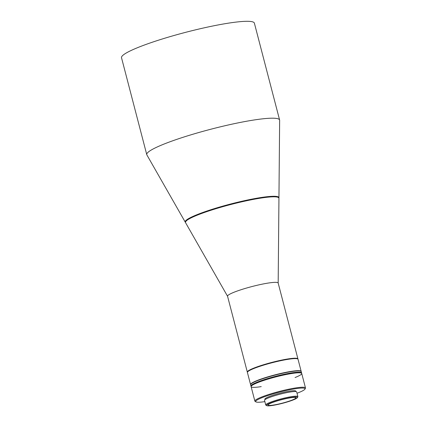 <?xml version="1.0" encoding="UTF-8"?>
<svg xmlns="http://www.w3.org/2000/svg" width="427" height="427" viewBox="0 0 427 427"><rect width="100%" height="100%" fill="white"/><g stroke="black" fill="none" stroke-linecap="round" stroke-linejoin="round"><path stroke-width="0.64" d="M185.622 221.656A48.037 5.887 -14.6 0 1 230.617 204.261A48.037 5.887 -14.6 0 1 278.388 197.493M147.614 152.695A68.646 8.412 165.4 0 0 146.755 154.617A68.646 8.412 165.4 0 0 146.856 154.873L185.265 222.163A48.432 5.935 -14.6 0 1 185.793 220.626A48.432 5.935 -14.6 0 1 235.928 202.665A48.432 5.935 -14.6 0 1 278.948 197.76L279.642 120.286A68.646 8.412 165.4 0 0 279.61 120.008A68.646 8.412 165.4 0 0 217.578 127.518A68.646 8.412 165.4 0 0 147.614 152.695M279.61 120.008L254.375 23.122A68.646 8.412 165.4 0 0 192.342 30.627A68.646 8.412 165.4 0 0 122.378 55.809A68.646 8.412 165.4 0 0 121.514 57.725L146.755 154.617M247.414 372.28A26.148 3.202 -14.6 0 1 247.318 372.104A26.148 3.202 -14.6 0 1 263.758 364.679A26.148 3.202 -14.6 0 1 297.929 358.92A26.148 3.202 -14.6 0 1 297.934 359.118M297.811 359.011A26.02 3.186 165.4 0 0 263.838 364.813A26.02 3.186 165.4 0 0 247.463 372.13M297.929 358.92L278.164 283.037A26.148 3.202 165.4 0 0 243.993 288.801A26.148 3.202 165.4 0 0 227.548 296.221L247.318 372.104M295.052 377.543A26.148 3.202 165.4 0 0 301.724 373.486A26.148 3.202 165.4 0 0 266.288 379.64A26.148 3.202 165.4 0 0 251.113 386.67A26.148 3.202 165.4 0 0 261.233 386.616M255.954 401.898L255.165 401.444A26.148 3.202 -14.6 0 1 254.871 401.113A26.148 3.202 -14.6 0 1 270.045 394.084A26.148 3.202 -14.6 0 1 305.486 387.929A26.148 3.202 -14.6 0 1 305.39 388.362L304.926 389.141A25.497 3.122 165.4 0 0 270.462 394.724A25.497 3.122 165.4 0 0 255.954 401.898A25.497 3.122 165.4 0 0 264.868 401.626M297.011 393.256A25.497 3.122 165.4 0 0 304.926 389.141M295.9 391.586L295.778 391.127A15.954 1.954 165.4 0 0 274.161 394.879A15.954 1.954 165.4 0 0 264.905 399.17L265.023 399.624M297.886 396.614L296.674 391.965A16.605 2.034 165.4 0 0 274.171 395.877A16.605 2.034 165.4 0 0 264.537 400.339L265.743 404.983A16.605 2.034 -14.6 0 1 275.383 400.521A16.605 2.034 -14.6 0 1 297.886 396.614A16.605 2.034 -14.6 0 1 297.827 396.886L297.357 397.67A15.954 1.954 165.4 0 0 275.799 401.161A15.954 1.954 165.4 0 0 266.72 405.65A15.954 1.954 165.4 0 0 282.471 403.318A15.954 1.954 165.4 0 0 297.357 397.67M266.72 405.65L265.93 405.196A16.605 2.034 -14.6 0 1 265.743 404.983M276.408 401.188A14.385 1.761 165.4 0 0 268.06 405.052A14.385 1.761 165.4 0 0 282.423 403.131A14.385 1.761 165.4 0 0 295.895 397.799A14.385 1.761 165.4 0 0 276.408 401.188M305.486 387.929L301.724 373.486A26.148 3.202 165.4 0 0 267.553 379.251A26.148 3.202 165.4 0 0 251.113 386.67L254.871 401.113M301.724 373.486L301.558 372.856A26.148 3.202 165.4 0 0 267.393 378.621A26.148 3.202 165.4 0 0 250.948 386.04L250.622 384.786A26.148 3.202 165.4 0 1 267.062 377.367A26.148 3.202 165.4 0 1 301.232 371.602L301.558 372.856A26.148 3.202 165.4 0 0 267.393 378.621A26.148 3.202 165.4 0 0 250.948 386.04L251.113 386.67M247.511 372.045L247.697 371.736A25.887 3.17 -14.6 0 1 264.126 364.743A25.887 3.17 -14.6 0 1 297.416 358.781L297.736 358.963A26.148 3.202 165.4 0 0 264.105 364.984A26.148 3.202 165.4 0 0 247.511 372.045A26.148 3.202 165.4 0 0 247.414 372.477L250.553 384.535A26.148 3.202 -14.6 0 1 267.243 377.041A26.148 3.202 -14.6 0 1 301.168 371.351A26.148 3.202 -14.6 0 1 301.179 371.485M301.168 371.351L298.03 359.294A26.148 3.202 165.4 0 0 297.736 358.963M278.495 197.429A48.176 5.903 165.4 0 0 233.489 203.503A48.176 5.903 165.4 0 0 186.087 220.754A48.176 5.903 165.4 0 0 185.494 221.65M215.822 208.739A48.288 5.919 165.4 0 0 185.531 222.627L185.425 221.885L187.384 219.724C189.663 218.138 193.575 216.27 199.126 214.114C209.363 210.201 221.586 206.476 235.784 202.948C254.978 198.331 268.321 196.233 275.821 196.655C279.818 197.37 278.666 198.027 278.943 198.293A48.288 5.919 165.4 0 0 215.822 208.739M278.948 197.76L278.911 198.032M278.174 283.09L278.943 198.293M227.564 296.274L185.531 222.627"/></g></svg>
